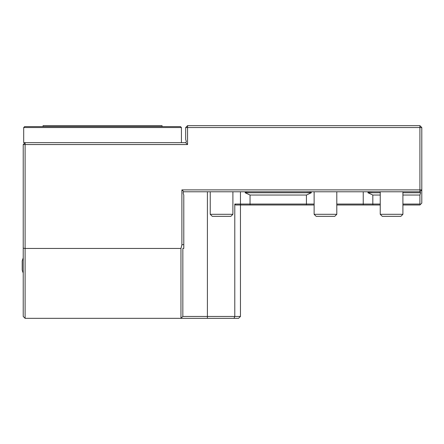 <?xml version="1.0" encoding="UTF-8"?>
<svg xmlns="http://www.w3.org/2000/svg" width="444" height="444" viewBox="0 0 444 444"><rect width="100%" height="100%" fill="white"/><g stroke="black" fill="none" stroke-linecap="round" stroke-linejoin="round"><path stroke-width="0.67" d="M419.913 125.663L419.913 127.55L421.8 127.55L419.913 125.663L187.562 125.663L185.675 127.55L187.562 127.55L187.562 144.55L25.108 144.55L25.108 248.446L180.952 248.446L181.896 244.799L181.896 189.888L419.913 189.888L419.913 191.775L421.8 189.888L421.8 203.108L419.913 205L402.908 205M402.908 204.057L419.913 204.057L420.385 204.529M380.242 205L372.921 205L372.827 204.057L380.242 204.057M314.124 205L306.338 205L306.432 204.057L314.124 204.057M306.338 205L250.133 205L250.044 204.057L306.432 204.057L306.432 195.044L250.044 195.044L245.138 192.757C245.038 191.719 248.651 191.897 250.044 191.775M181.896 189.888L183.788 191.775L183.067 192.757L183.788 195.044L183.788 248.446L182.839 248.446L182.839 316.45L234.787 316.45L234.005 318.337L180.952 318.337L180.952 248.446M250.133 205L235.736 205L234.787 204.057L234.787 316.45L240.454 316.45L238.567 318.337L234.005 318.337M234.787 204.057L240.454 204.057L240.454 316.45M372.921 205L336.796 205M185.675 127.55L185.675 139.394L186.397 141.68L185.675 142.663L187.562 144.55M187.562 125.663L187.562 127.55L419.913 127.55L419.913 189.888L421.8 189.888L421.8 127.55M182.839 248.446L182.839 316.45L180.952 318.337L25.108 318.337L25.108 248.446L23.221 248.196L23.221 144.55L25.108 144.55L25.108 142.663L23.221 144.55M183.788 191.775L419.913 191.775L420.629 192.757L419.913 195.044L419.913 204.057M380.242 192.757L367.926 192.757C367.821 191.719 371.434 191.897 372.827 191.775C371.434 191.897 367.821 191.719 367.926 192.757L372.827 195.044L380.242 195.044M402.908 195.044L419.913 195.044M372.827 195.044L372.827 204.057L336.796 204.057M306.432 191.775C307.825 191.908 311.438 191.725 311.333 192.757L306.432 195.044M250.044 195.044L250.044 204.057L240.454 204.057L240.454 191.775M23.221 248.196L23.221 316.45L25.108 318.337M23.693 127.55L24.636 126.607L180.48 126.607L181.424 127.55L23.693 127.55L23.693 142.663L185.675 142.663M183.788 244.55L181.896 244.799M402.908 191.775L402.908 214.308L400.882 216.333L402.908 214.308L380.242 214.308L382.267 216.333L380.242 214.308L380.242 191.775M23.221 257.897L22.2 260.911L22.2 269.98A18.892 18.892 0 0 0 23.221 272.993M210.234 214.308L212.26 216.333L230.874 216.333L232.9 214.308L210.234 214.308L210.234 191.775M314.124 214.308L316.156 216.333L334.765 216.333L336.796 214.308L314.124 214.308L314.124 191.775M400.882 216.333L382.267 216.333M181.424 127.55L181.424 142.663M162.06 126.607L162.06 125.663L43.057 125.663L43.057 126.607M207.398 191.775L207.398 318.337M402.908 192.757L420.629 192.757M363.242 205L363.242 191.775M245.138 192.757L311.333 192.757M232.9 191.775L232.9 214.308M336.796 191.775L336.796 214.308"/></g></svg>
